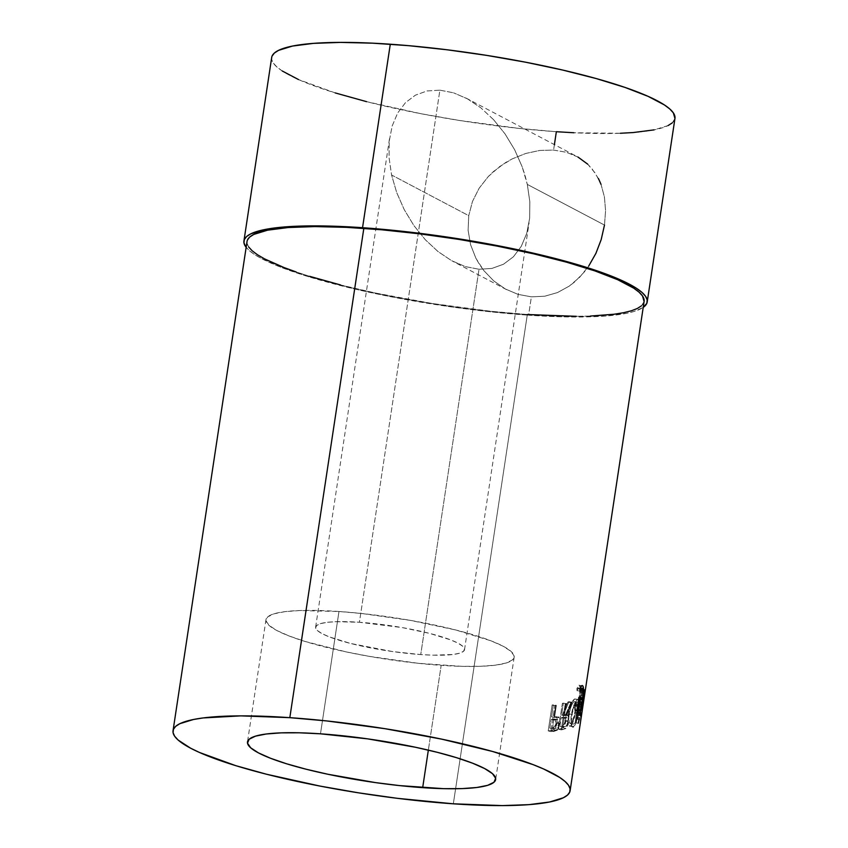 <?xml version="1.0" encoding="UTF-8"?>
<svg xmlns="http://www.w3.org/2000/svg" width="848" height="848" viewBox="0 0 848 848"><rect width="100%" height="100%" fill="white"/><g stroke="black" fill="none" stroke-linecap="round" stroke-linejoin="round"><path stroke-width="0.64" stroke-dasharray="4.24 3.18" d="M554.401 144.626L553.574 150.064L539.794 150.446L525.728 153.467L512.107 158.947L499.398 166.749L488.236 176.607L479.109 188.277L472.463 201.485L468.743 215.657L391.575 174.995L389.062 157.622L389.253 141.086L392.147 126.045L397.627 113.06L405.482 102.64L415.403 95.177L427.021 90.959L439.889 90.164L359.414 622.262A75.302 12.646 8.6 0 1 464.524 649.674A75.302 12.646 8.6 0 1 420.735 654.571A75.302 12.646 8.6 0 1 315.626 627.16A75.302 12.646 8.6 0 1 359.414 622.262L439.889 90.164L427.021 90.959L415.403 95.177L405.482 102.64L397.627 113.06L392.147 126.045L389.253 141.086L389.062 157.622L391.575 174.995L396.694 192.56L404.231 209.626L413.877 225.536L425.283 239.698L438.003 251.549L451.539 260.633L465.393 266.611L479.003 269.251L420.735 654.571L392.423 651.54L350.669 643.473L329.49 636.954L322.198 633.71L317.523 630.647L315.636 627.88L316.611 625.527L320.406 623.662L326.872 622.368L335.776 621.69L359.414 622.262L402.291 627.594L429.48 633.35L450.659 639.88L457.952 643.123L462.626 646.187L464.513 648.943L463.538 651.306L459.743 653.161L453.277 654.465L433.381 655.175L420.735 654.571L479.003 269.251L465.393 266.611L451.539 260.633L438.003 251.549L425.283 239.698L413.877 225.536L404.231 209.626L396.694 192.56L391.575 174.995L468.743 215.657L468.117 230.338L470.598 244.743L475.929 258.322L479.555 264.618L483.784 270.544L493.684 280.858L505.313 288.956L518.022 294.373L531.378 296.842L544.734 296.217L557.496 292.571L569.305 286.083L574.7 281.907L584.442 271.837L588.682 266.102L595.9 253.382L601.2 239.571L604.486 225.07L527.318 184.408L529.83 201.792L529.64 218.318L526.746 233.37L521.266 246.355L513.422 256.774L503.489 264.237L491.872 268.445L479.003 269.251L491.872 268.445L503.489 264.237L513.422 256.774L521.266 246.355L526.746 233.37L529.64 218.318L529.83 201.792L527.318 184.408L604.486 225.07L605.578 210.696L604.423 196.948L601.02 184.355L595.434 173.363L587.685 164.152L577.986 157.071L566.464 152.301L553.574 150.064L556.352 131.716A203.933 34.238 -171.4 0 0 674.955 118.455M338.977 611.493A125.493 21.073 -171.4 0 0 265.986 619.644A125.493 21.073 -171.4 0 0 441.172 665.341L428.346 750.13L441.172 665.341A125.493 21.073 -171.4 0 0 514.164 657.179A125.493 21.073 -171.4 0 0 338.977 611.493L320.48 733.817L338.977 611.493L299.577 610.539L284.748 611.673L273.957 613.835L267.629 616.931L266.007 620.863L269.155 625.464L276.957 630.573L289.094 635.968L305.121 641.47L346.217 651.9L369.707 656.437L418.117 663.284L462.255 666.348L480.572 666.284L495.402 665.161L506.192 662.998L512.521 659.892L514.142 655.96L510.994 651.359L503.193 646.261L491.056 640.855L455.747 629.979L410.443 620.386L362.032 613.539L338.977 611.493M247.044 241.426A200.796 33.719 -171.4 0 0 527.329 314.523L453.33 803.809L527.329 314.523A200.796 33.719 -171.4 0 0 644.109 301.475M553.521 731.209L550.85 730.552L553.521 731.209A200.796 33.719 8.6 0 1 550.85 731.58A200.796 33.719 -171.4 0 0 553.521 731.209L557.666 729.322L560.03 722.443L560.009 719.751L558.97 717.556L555.164 717.334A200.796 33.719 8.6 0 1 554.2 717.472L556.002 705.525A200.796 33.719 8.6 0 1 554.762 705.684L550.85 731.58L554.762 705.684L552.133 705.017A197.658 33.189 -171.4 0 0 553.352 704.858L556.002 705.525A200.796 33.719 8.6 0 1 554.762 705.684L552.133 705.017L548.221 730.912L550.85 731.58L548.221 730.912A197.658 33.189 -171.4 0 0 550.85 730.552L553.829 729.715L556.542 730.372L553.829 729.715L557.147 722.75L559.903 723.397L556.542 730.372M561.27 729.874A200.796 33.719 -171.4 0 0 563.496 729.375L566.379 727.987L568.414 723.588L568.658 716.019L566.39 715.246L571.859 702.303A200.796 33.719 8.6 0 1 570.799 702.61L565.192 715.532A200.796 33.719 8.6 0 1 564.386 715.712L566.199 703.755A200.796 33.719 8.6 0 1 565.181 703.978L561.27 729.874L565.181 703.978L562.383 703.331A197.658 33.189 -171.4 0 0 563.39 703.119L566.199 703.755A200.796 33.719 8.6 0 1 565.181 703.978L562.383 703.331L558.472 729.227L561.27 729.874L558.472 729.227A197.658 33.189 -171.4 0 0 560.666 728.739L563.04 727.807L565.913 728.432L563.496 729.375L560.666 728.739L563.496 729.375A200.796 33.719 8.6 0 1 561.27 729.874M578.601 712.723L579.407 706.257L578.813 699.854L576.799 700.13L574.107 704.646L571.001 717.323L571.149 723.938L572.707 726.874L574.955 725.178L576.47 721.627L578.601 712.723M583.763 695.625A200.796 33.719 8.6 0 1 583.7 695.71L579.576 715.807L581.982 697.501A200.796 33.719 8.6 0 1 581.558 697.84L578.251 723.238A200.796 33.719 -171.4 0 0 578.315 723.185L583.032 700.321L580.732 719.846A200.796 33.719 -171.4 0 0 580.753 719.793L584.834 693.325A200.796 33.719 8.6 0 1 584.728 693.717L581.77 712.755L583.763 695.625A200.796 33.719 8.6 0 1 583.7 695.71L580.626 695.201L576.513 715.277L579.576 715.807L583.7 695.71L580.626 695.201A197.658 33.189 -171.4 0 0 580.679 695.116L583.763 695.625L581.77 712.755L578.665 712.267L580.679 695.116L583.763 695.625M577.986 157.071L566.464 152.301L553.574 150.064L539.794 150.446L525.728 153.467L512.107 158.947L505.578 162.583L493.621 171.413L488.236 176.607L479.109 188.277L472.463 201.485L468.743 215.657L468.117 230.338L470.598 244.743L475.929 258.322L483.784 270.544L493.684 280.858L505.313 288.956L518.022 294.373L531.378 296.842L528.601 315.191L562.871 316.845L605.451 316.039L626.365 313.347L634.262 311.396L643.219 307.389A203.933 34.238 8.6 0 1 528.601 315.191L531.378 296.842L544.734 296.217L557.496 292.571L569.305 286.083L579.767 277.137L588.682 266.102M245.57 246.545L249.089 250.414L254.495 254.474L261.756 258.704L281.483 267.48L307.517 276.416L356.149 289.348L393.143 297.182L451.942 306.987L491.14 311.863L528.601 315.191A203.933 34.238 8.6 0 1 246.143 247.34M271.689 57.473A203.933 34.238 -171.4 0 0 556.352 131.716L518.891 128.387L459.892 120.533L420.894 113.696L366.612 101.665M644.098 301.517L641.48 305.81M590.367 316.05L576.343 316.315M527.329 314.523L490.441 311.248L432.353 303.52L375.399 293.026L340.504 284.939M309.647 276.331L296.1 271.943M248.644 246.938L247.075 243.365L247.415 240.069M674.955 118.497L672.294 122.865M668.086 125.568L654.115 129.871M620.376 133.263L573.969 132.754M335.267 92.93L298.528 79.564M282.246 70.988L276.84 66.928L273.31 63.07L271.72 59.445L272.07 56.095M525.082 175.61L527.318 184.408L522.198 166.855L525.082 175.61M514.672 149.789L522.198 166.855L514.672 149.789L505.016 133.867L514.672 149.789M493.61 119.716L505.016 133.867L493.61 119.716L480.89 107.866L493.61 119.716M467.354 98.781L480.89 107.866L467.354 98.781L453.51 92.803L467.354 98.781M439.889 90.164L453.51 92.803L439.889 90.164M598.497 178.652L591.819 168.508L587.685 164.152M604.486 225.07L605.578 210.696L604.423 196.948L601.02 184.355M580.392 688.11L579.258 701.89C578.029 710.147 576.81 713.762 575.601 712.744C574.87 711.875 574.467 709.341 574.393 705.123L575.05 703.967L578.092 704.317L575.05 703.967L576.025 710.115L577.764 710.327L576.025 710.115C577.032 710.953 578.05 708.006 579.078 701.296L582.173 701.699L579.078 701.296C580.127 694.268 580.212 689.901 579.322 688.173L582.385 688.544L580.297 688.099M579.322 688.173C578.728 687.495 577.976 688.332 577.053 690.696L580.096 691.035L577.053 690.696L576.873 688.756L579.905 689.085L576.873 688.756C578.039 685.693 578.993 684.622 579.714 685.523L582.788 685.884L579.714 685.523L580.382 687.908L579.152 685.216L576.873 688.756L577.053 690.696L578.866 687.94L579.831 689.721L578.781 703.151L577.541 708.568L576.375 710.348L577.795 710.518M582.3 685.576L579.714 685.523M579.12 713.422L575.601 712.744L576.47 712.85L577.424 710.825L579.258 701.89L582.343 702.303L579.258 701.89L580.361 692.053L583.445 692.456L580.361 692.053L580.361 687.686M575.601 712.744L578.675 713.115L575.601 712.744L574.753 710.2L574.393 705.123L577.435 705.462L574.393 705.123L575.05 703.967L576.025 710.115M580.657 715.712L577.562 715.288L577.965 712.638L581.06 713.062L577.965 712.638L577.562 715.288L580.657 715.712M580.742 715.15L578.357 714.8A197.658 33.189 -171.4 0 0 577.965 712.638A197.658 33.189 -171.4 0 1 578.357 714.8L579.566 706.829L582.661 707.285L579.566 706.829A197.658 33.189 -171.4 0 0 579.163 704.667L582.258 705.091L579.163 704.667L579.566 702.017L582.661 702.43L579.566 702.017L579.163 704.667A197.658 33.189 8.6 0 1 579.566 706.829L578.357 714.8L580.742 715.15M582.343 704.529L579.958 704.179A197.658 33.189 -171.4 0 0 579.566 702.017A197.658 33.189 -171.4 0 1 579.958 704.179L581.474 694.215L584.569 694.671L581.474 694.215A197.658 33.189 -171.4 0 0 581.071 692.053L584.166 692.477L581.071 692.053L581.474 689.403L584.569 689.816L581.474 689.403L581.071 692.053A197.658 33.189 8.6 0 1 581.474 694.215L579.958 704.179L582.343 704.529M584.198 692.307L581.855 691.957A197.658 33.189 -171.4 0 0 581.474 689.403A197.658 33.189 -171.4 0 1 581.855 691.957L577.944 717.853L581.05 718.309L577.944 717.853A197.658 33.189 -171.4 0 0 577.562 715.288A197.658 33.189 8.6 0 1 577.944 717.853L581.855 691.957L584.198 692.307M578.315 723.185L575.251 722.644L578.315 723.185A200.796 33.719 8.6 0 1 578.251 723.238L581.558 697.84L578.516 697.289A197.658 33.189 -171.4 0 0 578.93 696.961L581.982 697.501L579.576 715.807L576.513 715.277L580.626 695.201A197.658 33.189 -171.4 0 0 580.679 695.116L578.665 712.267L581.77 712.755L584.728 693.717L581.622 693.24L578.665 712.267L581.622 693.24A197.658 33.189 -171.4 0 0 581.728 692.848L584.834 693.325A200.796 33.719 8.6 0 1 584.728 693.717L581.622 693.24A197.658 33.189 -171.4 0 0 581.728 692.848L584.834 693.325L580.753 719.793L577.647 719.305L581.728 692.848L577.647 719.305L580.753 719.793A200.796 33.719 8.6 0 1 580.732 719.846L577.636 719.358A197.658 33.189 -171.4 0 0 577.647 719.305A197.658 33.189 8.6 0 1 577.636 719.358L580.732 719.846L583.032 700.321L579.947 699.812L577.636 719.358L579.947 699.812L583.032 700.321L579.089 719.592M575.251 722.644L579.947 699.812L575.251 722.644A197.658 33.189 8.6 0 1 575.198 722.697A197.658 33.189 -171.4 0 0 575.251 722.644M578.251 723.238L575.198 722.697L578.251 723.238M578.516 697.289L575.198 722.697L578.516 697.289A197.658 33.189 -171.4 0 0 578.93 696.961L581.982 697.501A200.796 33.719 8.6 0 1 581.558 697.84L578.516 697.289M576.513 715.277L578.93 696.961L576.513 715.277M578.813 711.366L575.781 710.804C576.979 702.61 576.598 698.667 574.605 698.975L578.241 699.441L574.605 698.975C572.093 700.692 570.026 705.727 568.404 714.08L571.329 714.694C572.941 706.352 575.029 701.307 577.594 699.558C579.608 699.218 580.021 703.151 578.813 711.366C577.488 719.888 575.697 725.04 573.418 726.8C571.107 726.99 570.407 722.952 571.329 714.694L568.404 714.08C567.482 722.337 568.16 726.376 570.439 726.217L573.418 726.8L570.439 726.217C572.676 724.468 574.456 719.337 575.781 710.804L578.813 711.366M577.594 699.558L574.605 698.975L575.813 699.293L576.396 701.688L575.326 713.528L571.955 724.605L569.729 726.291L568.658 724.987L567.99 721.425L568.626 712.744L571.17 704.031L574.605 698.975M572.771 726.895L570.439 726.217M569.358 712.744L568.796 718.002L569.358 722.454L570.863 723.545L572.739 720.959L575.58 708.97L575.739 703.692L574.732 701.55L572.866 702.918L571.414 705.695L569.358 712.744M574.181 701.635C575.877 701.264 576.237 704.423 575.283 711.133C574.181 717.991 572.707 722.125 570.863 723.545C568.997 723.768 568.436 720.535 569.178 713.836L572.103 714.44L569.178 713.836C570.481 707.062 572.156 702.992 574.181 701.635L577.17 702.218C575.114 703.586 573.428 707.656 572.103 714.44C571.372 721.139 571.955 724.372 573.852 724.128C575.718 722.708 577.212 718.563 578.315 711.684C579.269 704.985 578.887 701.826 577.17 702.218L574.181 701.635L578.188 702.441L578.781 707.518L578.315 711.684L575.283 711.133L578.315 711.684L575.75 721.521L573.852 724.128L570.863 723.545L573.269 724.192L571.785 720.418L572.283 713.348L574.361 706.289L577.17 702.218M570.863 723.545L573.852 724.128M565.913 728.432L563.04 727.807L565.976 720.694L568.87 721.309L565.913 728.432M568.224 715.447L568.87 721.309L565.976 720.694L564.757 714.557L563.549 714.62L567.63 715.182L564.757 714.557L565.775 715.394L566.199 717.588L565.521 722.973L563.507 727.361L560.666 728.739A197.658 33.189 8.6 0 1 558.472 729.227L562.383 703.331A197.658 33.189 -171.4 0 0 563.39 703.119L566.199 703.755M566.528 714.938L563.549 714.62L568.966 701.688L571.859 702.303A200.796 33.719 8.6 0 1 570.799 702.61L567.916 701.996A197.658 33.189 -171.4 0 0 568.966 701.688L571.859 702.303M570.799 702.61L567.916 701.996L562.372 714.896L565.192 715.532L570.799 702.61M565.192 715.532A200.796 33.719 8.6 0 1 564.386 715.712L561.577 715.076A197.658 33.189 -171.4 0 0 562.372 714.896L565.192 715.532M565.648 707.412L564.386 715.712L561.577 715.076L563.39 703.119L561.577 715.076A197.658 33.189 -171.4 0 0 562.372 714.896L567.916 701.996A197.658 33.189 -171.4 0 0 568.966 701.688L563.549 714.62L564.789 714.557M564.037 717.122L561.175 717.726L559.871 726.354A197.658 33.189 -171.4 0 0 561.874 725.899L563.719 724.817L564.895 722.083L565.234 718.807L564.037 717.122M565.128 720.948L568.012 721.563L567.121 717.779L563.136 717.238L564.291 717.154L565.128 720.948C564.365 724.351 563.273 726.005 561.874 725.899L564.715 726.524A200.796 33.719 8.6 0 1 562.68 727.001L559.871 726.354L561.175 717.726L563.136 717.238L565.976 717.874L563.984 718.362L561.175 717.726L563.984 718.362L562.68 727.001L559.871 726.354A197.658 33.189 -171.4 0 0 561.874 725.899L564.715 726.524C566.135 726.641 567.238 724.987 568.012 721.563L565.128 720.948M559.903 723.397L557.147 722.75C557.645 719.295 557.168 717.238 555.716 716.602L558.429 717.26C559.913 717.885 560.411 719.931 559.903 723.397M554.348 716.486L554.2 717.472L551.55 716.804A197.658 33.189 -171.4 0 0 552.504 716.677L555.164 717.334A200.796 33.719 8.6 0 1 554.2 717.472L551.55 716.804A197.658 33.189 -171.4 0 0 552.504 716.677L558.27 717.217M555.716 716.602L557.041 718.15L557.348 720.228L556.68 724.976L554.391 729.269L550.85 730.552A197.658 33.189 8.6 0 1 548.221 730.912L552.133 705.017A197.658 33.189 -171.4 0 0 553.352 704.858L551.55 716.804L553.352 704.858L556.002 705.525M554.581 719.009L551.147 719.464L549.843 728.093A197.658 33.189 -171.4 0 0 552.249 727.743L554.486 726.747L555.832 724.044L556.118 720.8L554.581 719.009M556.076 722.931L558.811 723.588L557.708 719.719L553.468 719.072L554.952 719.062L556.076 722.931C555.27 726.301 553.988 727.913 552.249 727.743L554.942 728.411A200.796 33.719 8.6 0 1 552.493 728.761L549.843 728.093L551.147 719.464L556.15 719.74L551.147 719.464L553.797 720.132L552.493 728.761L549.843 728.093A197.658 33.189 -171.4 0 0 552.249 727.743L554.942 728.411C556.712 728.58 557.995 726.969 558.811 723.588L556.076 722.931M562.68 727.001L563.984 718.362L565.976 717.874L567.683 718.086L568.012 721.563L566.581 725.443L564.715 726.524A200.796 33.719 8.6 0 1 562.68 727.001M552.493 728.761L553.797 720.132L556.15 719.74L558.281 720.058L558.811 723.588L557.21 727.404L554.942 728.411A200.796 33.719 8.6 0 1 552.493 728.761M315.626 627.16L389.826 136.549M506.616 289.666L452.896 261.364M265.986 619.644L247.489 741.968M514.164 657.179L495.656 779.503M466.008 98.05L576.82 156.435M464.524 649.674L529.078 222.865M567.164 717.779L564.291 717.154M557.666 719.719L554.952 719.062"/><path stroke-width="1.27" d="M588.682 266.102L595.9 253.382L601.2 239.571L604.486 225.07M422.675 787.654A125.493 21.073 8.6 0 1 247.489 741.968A125.493 21.073 8.6 0 1 320.48 733.817L367.661 738.862L415.435 747.247L437.25 752.303L456.531 757.677L472.559 763.179L484.696 768.585L492.487 773.683L495.635 778.284L494.013 782.216L487.695 785.322L476.905 787.485L462.065 788.608L443.758 788.672L399.62 785.608L375.494 782.609L327.72 774.224L305.905 769.168L286.624 763.794L270.597 758.292L258.46 752.897L250.658 747.788L247.51 743.187L249.132 739.255L255.46 736.159L266.24 733.997L281.08 732.863L299.397 732.799L320.48 733.817A125.493 21.073 8.6 0 1 495.656 779.503A125.493 21.073 8.6 0 1 422.675 787.654L428.346 750.13L422.675 787.654M289.825 717.662A200.796 33.719 8.6 0 1 570.11 790.76A200.796 33.719 8.6 0 1 453.33 803.809L502.345 805.6L528.993 804.646L549.589 801.996L563.348 797.767L567.482 795.106L569.729 792.117L570.079 788.82L568.51 785.248L565.044 781.453L559.712 777.446L543.685 769.009L533.138 764.642L492.656 751.498L441.744 739.159L384.801 728.665L326.703 720.938L289.825 717.662L240.8 715.871L203.043 717.949L193.556 719.475L179.808 723.704L175.663 726.376L173.416 729.365L173.077 732.661L174.646 736.223L178.112 740.028L190.588 748.19L199.471 752.473L235.649 765.627L266.505 774.235L319.95 786.075L358.354 792.806L397.267 798.318L453.33 803.809A200.796 33.719 8.6 0 1 173.045 730.711A200.796 33.719 8.6 0 1 289.825 717.662L363.824 228.377L289.825 717.662M570.11 790.76L644.109 301.475A200.796 33.719 -171.4 0 0 363.824 228.377A200.796 33.719 -171.4 0 0 247.044 241.426L173.045 730.711M581.05 718.309A200.796 33.719 -171.4 0 0 580.657 715.712L581.06 713.062A200.796 33.719 8.6 0 1 581.463 715.256L582.661 707.285A200.796 33.719 -171.4 0 0 582.258 705.091L582.661 702.43A200.796 33.719 8.6 0 1 583.064 704.635L584.569 694.671A200.796 33.719 -171.4 0 0 584.166 692.477L584.569 689.816A200.796 33.719 8.6 0 1 584.961 692.424L581.05 718.309L584.961 692.424L584.198 692.307L584.961 692.424A200.796 33.719 8.6 0 0 584.569 689.816L584.166 692.477A200.796 33.719 8.6 0 1 584.569 694.671L583.064 704.635L582.343 704.529L583.064 704.635A200.796 33.719 8.6 0 0 582.661 702.43L582.258 705.091A200.796 33.719 8.6 0 1 582.661 707.285L581.463 715.256L580.742 715.15L581.463 715.256A200.796 33.719 8.6 0 0 581.06 713.062L580.657 715.712A200.796 33.719 8.6 0 1 581.05 718.309M578.675 713.115C579.894 714.164 581.124 710.56 582.343 702.303L583.445 692.456C583.647 688.809 583.435 686.626 582.788 685.884L581.76 685.767L582.788 685.884C582.046 684.972 581.092 686.032 579.905 689.085L580.096 691.035C581.028 688.671 581.792 687.845 582.385 688.544C583.297 690.283 583.223 694.66 582.173 701.699C581.145 708.409 580.117 711.345 579.099 710.486L577.764 710.327L579.099 710.486L578.092 704.317L577.435 705.462L578.092 704.317L578.898 710.168L579.449 710.719L580.223 709.956L582.004 702.78L583.021 693.113L582.385 688.544L581.368 688.64L580.096 691.035L579.905 689.085L581.516 686L582.523 685.65L583.18 686.71L583.032 697.236L580.509 711.228L579.555 713.232L578.431 712.723L577.435 705.462C577.509 709.691 577.923 712.235 578.675 713.115L579.12 713.422M362.541 227.699A203.933 34.238 8.6 0 1 647.215 301.941A203.933 34.238 8.6 0 1 643.219 307.389L646.833 303.308L647.172 299.969L645.582 296.344L642.063 292.486L636.647 288.426L629.396 284.197L609.659 275.42L568.552 262.064L516.845 249.524L459.001 238.871L400.002 231.027L362.541 227.699L390.292 44.213L362.541 227.699L328.282 226.056L298.517 226.151L285.691 226.861L264.777 229.543L250.807 233.836L246.609 236.539L244.319 239.581L243.97 242.931L246.143 247.34A203.933 34.238 8.6 0 1 243.938 240.949A203.933 34.238 8.6 0 1 362.541 227.699M647.215 301.941L674.955 118.455A203.933 34.238 -171.4 0 0 390.292 44.213A203.933 34.238 -171.4 0 0 271.689 57.473L243.938 240.949M573.969 132.754L556.352 131.716L554.401 144.626M247.415 240.069L249.662 237.08L253.806 234.419L267.555 230.19L288.161 227.54L314.799 226.586L346.472 227.349L381.96 229.808L419.877 233.868L458.8 239.38L497.204 246.111L533.625 253.828L566.655 262.212L595.042 270.957L617.683 279.713L633.71 288.161L639.042 292.157L642.508 295.963L644.098 301.517M641.48 305.81L637.346 308.471L631.357 310.781L623.587 312.711L614.1 314.237L590.367 316.05M576.343 316.315L527.329 314.523M340.504 284.939L309.647 276.331M296.1 271.943L284.006 267.544L264.576 258.894L257.442 254.739L252.11 250.732L248.644 246.938M272.07 56.095L274.349 53.064L278.557 50.361L292.528 46.057L313.442 43.375L340.504 42.4L372.675 43.174L408.715 45.675L447.225 49.799L486.752 55.396L525.76 62.233L562.743 70.066L596.303 78.588L625.124 87.461L648.116 96.365L664.397 104.94L669.814 109L673.333 112.858L674.955 118.497M672.294 122.865L668.086 125.568M654.115 129.871L633.202 132.553L620.376 133.263M366.612 101.665L335.267 92.93M298.528 79.564L282.246 70.988M587.685 164.152L577.986 157.071M601.02 184.355L598.497 178.652M577.795 710.518L579.099 710.486M580.297 688.099L582.385 688.544M579.089 719.592L578.315 723.185M573.418 726.8L572.771 726.895M567.63 715.182L568.224 715.447M571.859 702.303L566.39 715.246M566.199 703.755L565.648 707.412M557.168 729.874L553.521 731.209M558.164 717.196L558.843 717.472M556.002 705.525L554.348 716.486"/></g></svg>
